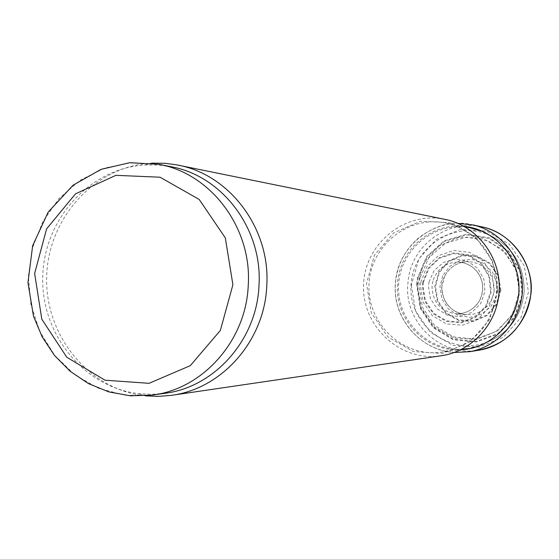 <?xml version="1.0" encoding="UTF-8"?>
<svg xmlns="http://www.w3.org/2000/svg" width="559" height="559" viewBox="0 0 559 559"><rect width="100%" height="100%" fill="white"/><g stroke="black" fill="none" stroke-linecap="round" stroke-linejoin="round"><path stroke-width="0.42" stroke-dasharray="2.79 2.1" d="M478.106 346.014L485.792 342.737C508.809 333.506 521.617 316.387 524.202 291.372C524.209 264.847 512.393 245.981 488.748 234.787C512.358 245.946 524.167 264.805 524.181 291.372C521.568 316.422 508.774 333.541 485.792 342.737C449.757 355.72 409.3 324.996 410.963 286.669C411.403 248.315 453.475 219.848 488.748 234.787L481.25 231.091C506.363 242.962 518.927 263.037 518.941 291.33C516.16 318.008 502.548 336.232 478.106 346.014L466.828 348.711C431.115 353.98 397.169 322.606 398.574 286.334C399.154 250.041 434.762 220.567 470.133 227.779M440.946 355.783C400.537 362.099 361.966 326.54 363.567 285.376C364.216 244.185 404.681 210.785 444.678 219.31M145.347 395.835L144.62 395.758C88.727 389.574 44.755 335.26 46.676 276.698C47.962 218.122 94.841 166.296 150.986 163.186L151.72 163.144M164.982 393.298L151.992 394.312L139.002 393.662C84.088 387.604 40.856 334.198 42.743 276.593C44.007 218.974 90.097 168.007 145.263 164.961L158.267 165.024L171.187 166.75M416.651 283.902L420.291 308.449L433.302 327.812L453.209 339.774L476.303 342.038L498.223 334.086L514.762 317.358L522.7 295.026L520.471 271.388L508.529 251.019L489.202 237.813L466.241 234.242L444.014 240.887L426.692 256.434L417.468 277.921L416.651 283.902M420.808 282.407L420.459 285.901L423.107 302.112L432.303 315.632L446.313 323.878L462.482 325.24L477.707 319.42L489.034 307.492L494.233 291.763L492.29 275.294L483.584 261.284L469.833 252.451L453.712 250.474L438.333 255.694L426.629 267.069L420.808 282.407M422.723 282.421L422.345 286.019L424.812 301.147L433.386 313.781L446.452 321.495L461.531 322.795L475.751 317.4L486.351 306.318L491.263 291.665L489.53 276.293L481.488 263.177L468.715 254.848L453.684 252.892L439.304 257.636L428.292 268.159L422.723 282.421M423.387 282.365L422.988 286.054L425.406 300.889L433.798 313.278L446.599 320.845L461.385 322.145L475.332 316.876L485.743 306.032L490.592 291.679L488.929 276.607L481.082 263.722L468.589 255.519L453.866 253.541L439.744 258.139L428.9 268.397L423.387 282.365M419.949 277.865L418.964 285.488L422.478 307.296L434.734 325.569L453.489 336.888L475.262 339.082L495.959 331.655L511.618 315.954L519.213 294.949L517.264 272.652L506.147 253.36L488.035 240.747L466.409 237.17L445.383 243.221L428.879 257.706L419.949 277.865M418.097 277.858L417.161 285.376L420.85 308.205L433.7 327.329L453.356 339.159L476.163 341.416L497.824 333.583L514.175 317.079L522.05 295.033L519.898 271.688L508.145 251.55L489.09 238.455L466.416 234.864L444.44 241.369L427.279 256.672L418.097 277.858M500.242 290.03L496.224 304.187L486.547 315.15L473.166 320.747L458.757 319.888L446.166 312.774L437.858 300.84L435.447 286.439L439.409 272.387L448.961 261.437L462.251 255.763L476.673 256.497L489.37 263.541L497.789 275.51L500.242 290.03M500.899 290.065L496.797 304.508L486.931 315.688L473.284 321.39L458.583 320.517L445.74 313.264L437.271 301.091L434.818 286.404L438.85 272.072L448.597 260.906L462.153 255.114L476.862 255.868L489.81 263.051L498.397 275.259L500.899 290.065M519.409 291.085L513.057 313.41L497.776 330.676L476.673 339.446L453.992 338.034L434.217 326.812L421.193 308.044L417.426 285.425L423.624 263.359L438.612 246.135L459.491 237.163L482.2 238.267L502.227 249.321L515.531 268.18L519.409 291.085M497.168 290.855C492.835 324.828 474.318 345.266 441.624 352.184C403.577 357.795 367.473 324.262 368.968 285.523C369.59 246.764 407.476 215.25 445.16 222.936C475.765 228.303 499.432 258.964 497.168 290.855M497.65 290.911L489.446 319.825L469.735 342.143L442.553 353.435L413.387 351.562L388.002 337.035L371.309 312.802L366.48 283.623L374.432 255.149L393.655 232.893L420.473 221.252L449.681 222.629L475.478 236.876L492.647 261.263L497.65 290.911M152.642 395.059L125.272 395.304L98.803 388.407L74.85 374.865L54.831 355.552L39.899 331.683L30.92 304.69L28.397 276.202L32.478 247.889L42.917 221.434L59.128 198.41L80.182 180.229L104.84 168.014L131.638 162.571L158.959 164.318M411.312 285.048L415.603 310.937L430.465 332.458L453.056 345.399L479.035 347.16L503.282 337.28L520.953 317.631L528.458 292.091L524.265 265.791L509.228 244.01L486.421 231.07L460.42 229.469L436.362 239.406L418.901 258.845L411.312 285.048M481.047 226.702C447.64 219.449 412.57 245.01 408.336 279.046L407.749 284.866C404.66 322.522 440.513 356.53 477.659 350.388M473.375 224.998C436.202 215.173 396.45 245.904 395.395 284.475C392.879 318.33 420.403 350.549 454.041 352.477C418.181 349.703 392.865 316.834 395.318 284.559C396.792 265.266 404.905 249.44 419.648 237.079C433.358 227.394 445.998 222.81 457.569 223.321M463.823 226.381C430.535 222.559 398.644 250.809 397.512 284.517L397.505 284.608C394.766 319.517 425.72 351.904 460.441 349.766M429.032 281.813L428.432 286.355L430.416 298.688L437.341 309.008L447.92 315.395L460.183 316.618L471.824 312.432L480.635 303.607L484.933 291.805L483.898 279.262L477.721 268.369L467.59 261.186L455.438 259.055L443.56 262.367L434.175 270.458L429.032 281.813M432.848 281.191L432.002 286.536C432.792 302.768 441.135 311.859 457.024 313.823L462.635 313.264L467.995 311.461L472.83 308.498L476.911 304.515L480.034 299.722L482.033 294.334L482.822 288.64L482.347 282.91L480.642 277.425L477.791 272.464L473.934 268.264L469.267 265.043L464.012 262.947L458.443 262.087C445.558 262.451 437.026 268.823 432.848 281.191M444.838 275.811L441.834 286.788C442.386 302.356 450.191 311.656 465.256 314.696L471.391 314.605L477.344 313.068L482.787 310.161L487.413 306.046L490.97 300.945L493.262 295.138L494.149 288.947L493.597 282.721L491.634 276.803L488.356 271.513L483.961 267.146L478.686 263.946L472.83 262.087L466.709 261.661C456.969 262.492 449.681 267.209 444.838 275.811M442.679 275.79L439.954 286.662L441.792 298.653L448.283 308.841L458.31 315.465L470.147 317.344L481.725 314.144L491.019 306.395L496.378 295.452L496.853 283.238L492.353 271.912L483.689 263.457L472.39 259.362L460.441 260.319L449.932 266.14L442.679 275.79M464.305 226.647L445.16 222.936C475.485 228.212 499.306 258.775 497.035 290.862C492.598 324.954 474.13 345.392 441.624 352.184L460.937 349.522M139.002 393.662L144.62 395.758M145.263 164.961L150.986 163.186M457.024 313.823L461.643 313.452L466.129 312.229L470.329 310.196L474.745 306.807L478.825 301.769L481.551 295.837L482.724 289.394L482.249 282.721L480.118 276.405L476.471 270.863L472.229 266.929L467.967 264.407L463.313 262.772L458.443 262.087L466.709 261.661C457.038 262.471 449.771 267.167 444.908 275.748C436.831 287.766 444.132 311.894 465.256 314.696L457.024 313.823"/><path stroke-width="0.84" d="M464.305 226.647L470.133 227.779L481.25 231.091M151.72 163.144L164.835 163.284L176.008 164.73L444.678 219.31C476.771 225.235 501.465 257.496 499.089 291.015C497.796 323.214 471.985 351.73 440.946 355.783L171.557 395.325L158.449 396.408L145.347 395.835M177.86 165.087C230.077 174.646 270.71 229.106 266.755 285.991C264.575 340.648 222.056 388.805 171.557 395.325M158.959 164.318L171.187 166.75C222.699 175.931 262.884 229.616 258.978 285.726C256.84 339.634 214.796 387.101 164.982 393.298L152.642 395.059L130.568 395.828L108.886 391.929L88.483 383.607L70.148 371.281L54.53 355.496L42.17 336.881L33.484 316.142L27.95 282.644L32.66 245.687L48.193 212.078L73.096 185.204L101.039 169.363L129.611 162.732L158.959 164.318C211.33 173.653 252.214 228.331 248.238 285.495C246.058 340.417 203.287 388.757 152.642 395.059M232.907 284.748L220.344 330.467L190.291 365.656L149.029 383.32L104.973 380.19L66.8 357.243L41.806 319.203L34.637 273.498L46.6 228.869L75.486 193.854L115.888 175.337L160.049 177.21L199.2 199.465L225.312 237.875L232.907 284.748M477.659 350.388C506.685 346.51 530.351 319.923 531.05 289.96C531.986 260.005 509.815 232.16 481.047 226.702C513.63 232.404 535.194 268.18 530.736 295.159C524.754 326.19 507.062 344.596 477.659 350.388L469.909 351.667C498.754 346.594 521.701 319.72 522.42 289.723C523.343 259.732 501.898 231.643 473.375 224.998L481.047 226.702M454.041 352.477L469.909 351.667L454.034 352.477M460.441 349.766C491.368 348.795 518.277 321.376 518.962 289.632C520.017 257.895 494.645 229.036 463.823 226.381M460.937 349.522L466.828 348.711M473.375 224.998L457.569 223.321"/></g></svg>
